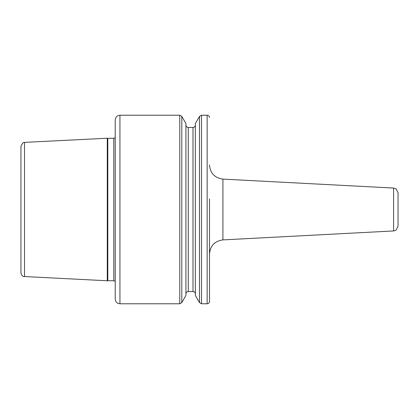 <?xml version="1.0" encoding="UTF-8"?>
<svg xmlns="http://www.w3.org/2000/svg" width="419" height="419" viewBox="0 0 419 419"><rect width="100%" height="100%" fill="white"/><g stroke="black" fill="none" stroke-linecap="round" stroke-linejoin="round"><path stroke-width="0.63" d="M209.5 198.894L209.5 301.418L209.5 198.894M393.582 230.948L393.582 188.052L396.112 188.953L398.05 192.761L398.05 226.239L396.112 230.047L395.243 230.55L393.582 230.948L222.903 239.893L222.903 179.107C214.706 177.944 210.238 173.236 209.5 164.986M398.05 199.659L398.05 209.5M24.532 276.624L24.532 142.376L22.966 142.806L20.95 146.142L20.95 272.858C21.516 276.362 23.993 276.577 23.742 276.498L107.285 280.772L113.785 280.699L115.225 281.364M24.532 142.376L107.285 138.228L107.285 280.772M119.939 115.225L117.865 115.707C117.928 115.607 115.524 116.602 115.225 119.939L115.225 299.061C115.524 302.398 117.928 303.393 117.865 303.293L119.939 303.775L179.761 303.775L179.761 115.225L119.939 115.225L119.939 303.775M181.799 302.597L181.799 116.403L185.931 123.558L185.931 295.442L181.799 302.597L179.761 303.775M188.288 291.519L188.288 127.481L193.002 127.481L193.002 291.519L188.288 291.519C186.858 291.661 186.073 292.446 185.931 293.876M195.359 123.558L195.359 295.442L199.491 302.597L199.491 116.403L195.359 123.558M201.529 303.775L201.529 115.225L207.143 115.225L207.143 303.775L201.529 303.775L199.491 302.597M107.285 138.228L107.803 138.301L107.803 280.699M107.803 138.301L113.785 138.301L113.785 280.699M222.903 239.893C214.706 241.056 210.238 245.764 209.5 254.014M393.582 188.052L222.903 179.107M115.225 137.636L113.785 138.301M181.799 116.403L179.761 115.225M188.288 127.481C186.858 127.339 186.073 126.554 185.931 125.124M193.002 291.519C194.432 291.661 195.217 292.446 195.359 293.876M193.002 127.481C194.432 127.339 195.217 126.554 195.359 125.124M201.529 115.225L199.491 116.403M207.143 303.775C208.573 303.634 209.359 302.848 209.5 301.418M207.143 115.225C208.573 115.366 209.359 116.152 209.5 117.582"/></g></svg>

